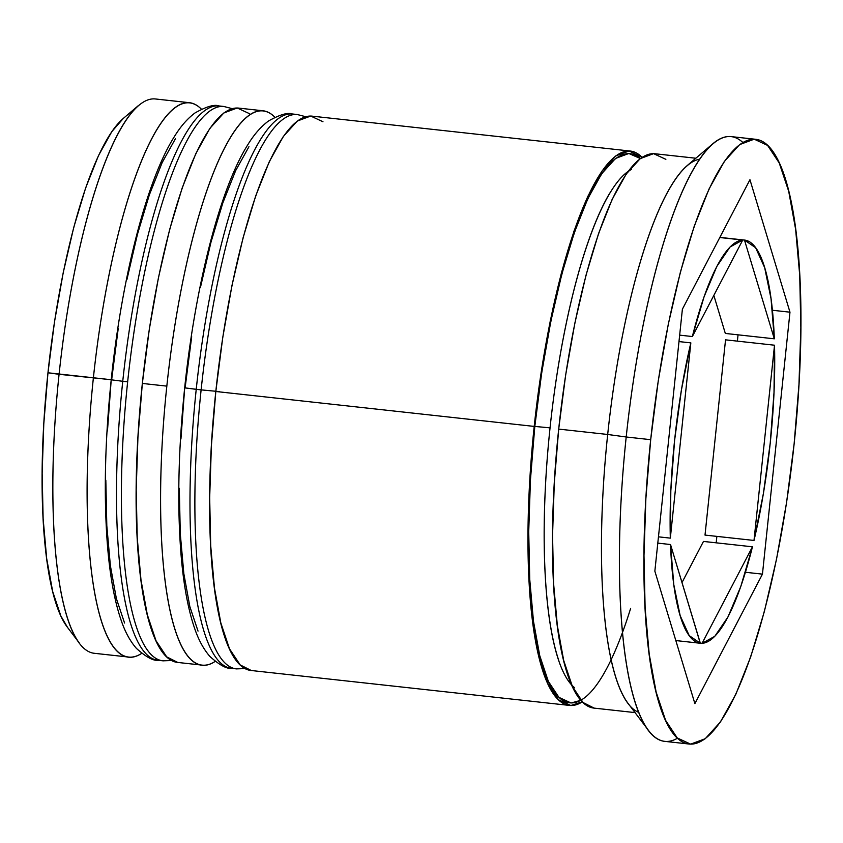 <?xml version="1.0" encoding="UTF-8"?>
<svg xmlns="http://www.w3.org/2000/svg" width="843" height="843" viewBox="0 0 843 843"><rect width="100%" height="100%" fill="white"/><g stroke="black" fill="none" stroke-linecap="round" stroke-linejoin="round"><path stroke-width="1.26" d="M158.368 660.322A278.843 65.564 -83.7 0 1 122.751 381.289L111.213 379.803L107.461 430.952M171.656 660.522L162.994 660.828A278.843 65.564 -83.7 0 1 127.651 381.826A278.843 65.564 96.3 0 0 163.268 660.859M223.521 106.439A278.843 65.564 96.3 0 0 127.651 381.826L122.751 381.289A278.843 65.564 96.3 0 0 158.094 660.29C153.184 660.923 145.965 656.971 136.45 648.425C130.064 641.112 124.901 631.555 120.97 619.774C114.269 600.079 109.716 574.589 107.303 543.303C103.689 494.556 104.985 440.046 111.213 379.793C121.792 278.106 146.387 180.75 174.385 136.598C180.623 126.376 187.546 118.463 195.144 112.857C206.546 106.503 214.459 104.195 218.895 105.933A278.843 65.564 96.3 0 0 122.751 381.289L127.651 381.826A278.843 65.564 -83.7 0 1 223.795 106.471L218.895 105.933M105.828 480.225L106.808 525.705L110.37 565.642L116.355 598.509L124.564 623.03M175.47 138.652L162.172 162.573L149.327 194.912L137.42 234.428L126.914 279.591M118.21 328.665L111.645 379.771M111.213 379.803L122.751 381.289A278.843 65.564 -83.7 0 1 218.632 105.902M231.846 668.383A278.843 65.564 -83.7 0 1 196.229 389.34L184.691 387.854L180.939 439.003M245.134 668.583L236.472 668.889A278.843 65.564 -83.7 0 1 201.119 389.877L219.401 391.595L201.119 389.877A278.843 65.564 96.3 0 0 236.746 668.91M296.999 114.5A278.843 65.564 96.3 0 0 201.119 389.877L196.229 389.34A278.843 65.564 96.3 0 0 231.572 668.351C226.651 668.984 219.443 665.022 209.928 656.486C203.542 649.163 198.379 639.616 194.438 627.824C187.747 608.14 183.194 582.65 180.781 551.364C177.156 502.618 178.463 448.107 184.68 387.854L201.119 389.877A278.843 65.564 -83.7 0 1 297.273 114.522L292.373 113.984A278.843 65.564 96.3 0 0 196.229 389.34A278.843 65.564 -83.7 0 1 292.099 113.963M179.306 488.287L180.286 533.767L183.837 573.704L189.833 606.56L198.031 631.091M248.948 146.714L235.65 170.634L222.805 202.973L210.898 242.489L200.392 287.642M191.688 336.726L185.112 387.833M574.641 687.74A263.638 61.992 -83.7 0 1 550.047 427.854A263.638 61.992 -83.7 0 1 609.847 192.984M189.506 102.709A278.843 65.564 -83.7 0 1 201.372 109.147A278.843 65.564 96.3 0 0 93.362 378.064A278.843 65.564 -83.7 0 1 189.506 102.709L155.217 98.947A278.843 65.564 96.3 0 0 59.073 374.303L111.213 379.729L47.967 372.785A263.638 61.992 96.3 0 0 67.335 627.16L79.558 643.346A278.843 65.564 -83.7 0 1 59.073 374.303A278.843 65.564 96.3 0 0 94.416 653.304L128.705 657.066A278.843 65.564 -83.7 0 1 93.362 378.064A278.843 65.564 96.3 0 0 141.687 653.357A278.843 65.564 -83.7 0 1 128.705 657.066M262.984 110.77A278.843 65.564 -83.7 0 1 274.85 117.209A278.843 65.564 96.3 0 0 166.83 386.126A278.843 65.564 -83.7 0 1 262.984 110.77L238.495 108.083A278.843 65.564 96.3 0 0 142.341 383.439L166.83 386.126A278.843 65.564 96.3 0 0 215.165 661.407A278.843 65.564 -83.7 0 1 202.183 665.127A278.843 65.564 -83.7 0 1 166.83 386.126L142.341 383.439A278.843 65.564 96.3 0 0 177.694 662.44L202.183 665.127M755.581 139.285A304.197 71.529 -83.7 0 1 794.148 443.66L798.964 384.608L800.85 327.758L799.722 275.282L795.613 229.191L788.7 191.277L779.238 162.984L767.594 145.396L754.211 139.19L739.606 144.617L724.337 161.456L709.005 189.064L694.179 226.377L680.438 271.962L668.32 324.081L658.278 380.709L650.691 439.677A304.197 71.529 -83.7 0 1 755.581 139.285L731.092 136.598A304.197 71.529 96.3 0 0 626.201 436.99L607.687 434.472A278.843 65.564 96.3 0 0 628.172 703.515L648.552 730.491A304.197 71.529 -83.7 0 1 626.201 436.99A304.197 71.529 96.3 0 0 664.769 741.366L689.258 744.042A304.197 71.529 -83.7 0 1 650.691 439.677L626.201 436.99L650.691 439.677L645.864 498.719L643.989 555.579L645.116 608.056L649.215 654.136L656.139 692.061L665.601 720.354L677.245 737.941L690.628 744.137L705.233 738.721L720.491 721.882L735.834 694.274L750.66 656.96L764.39 611.365L776.519 559.257L786.561 502.628L794.148 443.66A304.197 71.529 -83.7 0 1 689.258 744.042M677.509 738.183A304.197 71.529 -83.7 0 1 648.552 730.491M569.562 705.422A278.843 65.564 -83.7 0 0 582.344 701.829L570.816 705.507L558.551 699.816L547.876 683.705L539.204 657.761L532.86 623.009L529.098 580.764L528.066 532.66L529.794 480.542L534.209 426.41L215.819 391.489A278.843 65.564 96.3 0 0 251.172 670.501L569.562 705.422A278.843 65.564 -83.7 0 1 534.209 426.41L541.164 372.353L550.363 320.445L561.48 272.679L574.072 230.887L587.666 196.682L601.723 171.382L615.717 155.944L629.099 150.971L642.06 157.335A278.843 65.564 -83.7 0 0 630.353 151.055L311.963 116.134A278.843 65.564 96.3 0 0 215.819 391.489L534.209 426.41A278.843 65.564 -83.7 0 1 630.353 151.055M638.857 712.43A278.843 65.564 -83.7 0 1 607.687 434.472L558.698 429.098A278.843 65.564 96.3 0 0 594.052 708.109L635.032 712.598M631.481 169.411A263.638 61.992 96.3 0 0 550.047 427.854L534.81 426.432A276.304 64.974 -83.7 0 1 640.343 158.526L628.836 153.489L615.569 158.421L601.702 173.711L587.771 198.79L574.315 232.679L561.828 274.091L550.816 321.425L541.691 372.859L534.81 426.432L550.047 427.854A263.638 61.992 96.3 0 0 558.804 660.554M725.538 339.834L774.517 345.209A202.794 47.682 -83.7 0 1 770.239 442.996A202.794 47.682 -83.7 0 1 754 540.447L705.011 535.084L725.538 339.834L774.517 345.209L754 540.447L763.421 493.366L770.239 442.996L774.011 392.543L774.517 345.209L754 540.447L705.011 535.084L725.538 339.834M700.312 643.251L675.833 640.564L700.354 643.262A202.794 47.682 -83.7 0 1 700.312 643.251A202.794 47.682 -83.7 0 1 670.522 544.525L657.803 543.124L670.522 544.525L673.789 584.62L680.153 615.632L689.205 635.601L700.354 643.262L670.522 544.525L700.27 643.251M658.467 536.833L670.322 538.129A202.794 47.682 -83.7 0 1 690.838 342.88L678.984 341.584L690.838 342.88L681.418 389.972L674.6 440.341L670.817 490.795L670.322 538.129L690.838 342.88L670.322 538.129L658.467 536.833M679.658 335.145L692.377 336.536A202.794 47.682 -83.7 0 1 742.736 240.023L719.796 237.515L742.736 240.023L730.038 247.02L716.866 266.367L704.042 296.852L692.377 336.536L742.736 240.023L692.377 336.536L679.658 335.145M719.869 237.378L744.485 240.076A202.794 47.682 -83.7 0 1 744.527 240.076A202.794 47.682 -83.7 0 1 774.317 338.812L725.328 333.438L713.842 295.408L725.328 333.438L774.317 338.812L771.039 298.717L764.685 267.695L755.634 247.726L744.485 240.076L774.317 338.812L744.485 240.076L719.869 237.378L744.517 240.076M630.627 608.425A276.304 64.974 -83.7 0 1 550.268 685.285A276.304 64.974 -83.7 0 1 534.81 426.432L530.426 480.067L528.719 531.712L529.741 579.373L533.471 621.238L539.752 655.675L548.35 681.376L558.93 697.351L571.08 702.988L580.932 700.291M67.556 627.455L60.886 616.043L52.677 591.523L46.692 558.656L43.13 518.719L42.15 473.239L43.783 423.966L47.967 372.785L54.532 321.678L63.236 272.605L73.741 227.441L85.649 187.936L98.494 155.597L111.792 131.666L123.257 118.473M694.885 703.62L654.853 571.154L682.387 309.202L749.954 179.717L789.975 312.184L762.451 574.136L694.885 703.62L654.853 571.154L682.387 309.202L749.954 179.717L789.975 312.184L772.399 310.256L789.975 312.184L762.451 574.136L745.433 572.271L762.451 574.136L694.885 703.62M695.833 158.231L654.853 153.742A278.843 65.564 96.3 0 0 558.698 429.098L607.687 434.472A278.843 65.564 -83.7 0 1 699.532 159.232M665.865 159.338L653.588 153.658L640.206 158.632L626.212 174.058L612.155 199.369L598.562 233.574L585.969 275.366L574.863 323.132L565.653 375.04L558.698 429.098L554.283 483.229L552.555 535.347L553.588 583.451L557.349 625.685L563.693 660.448L572.365 686.381L583.04 702.504L594.157 708.12M322.974 121.74L310.709 116.049L297.326 121.023L283.332 136.461L269.265 161.761L255.682 195.966L243.09 237.758L231.973 285.524L222.763 337.432L215.819 391.489L211.393 445.62L209.675 497.739L210.708 545.842L214.47 588.087L220.803 622.84L229.486 648.783L240.16 664.906L251.267 670.512M249.496 113.679L237.231 107.988L223.848 112.962L209.854 128.399L195.797 153.711L182.204 187.915L169.612 229.696L158.495 277.463L149.295 329.381L142.341 383.439L137.925 437.559L136.197 489.678L137.23 537.781L140.992 580.026L147.335 614.789L156.008 640.722L166.682 656.845L177.799 662.45M712.904 143.7L687.161 165.618A278.843 65.564 96.3 0 0 607.687 434.472L626.201 436.99A304.197 71.529 -83.7 0 1 712.904 143.7A304.197 71.529 -83.7 0 1 742.841 142.467M59.073 374.303A278.843 65.564 -83.7 0 1 138.547 105.449L123.099 118.6A263.638 61.992 96.3 0 0 47.967 372.785L59.073 374.303M716.192 542.818L716.866 536.38L716.192 542.818M737.383 341.13L738.046 334.84L737.383 341.13M682.008 582.555L703.473 541.427L752.451 546.801A202.794 47.682 -83.7 0 1 702.103 643.304L700.312 643.114L702.103 643.304L714.79 636.317L727.973 616.96L740.797 586.475L752.451 546.801L702.103 643.304L752.451 546.801L703.473 541.427L682.008 582.555M162.994 660.828L158.094 660.29M232.183 108.642L223.795 106.471M236.472 668.889L231.572 668.351M305.661 116.703L297.273 114.522M184.68 387.854C195.27 286.167 219.865 188.811 247.863 144.659C254.101 134.437 261.024 126.524 268.622 120.918C280.013 114.564 287.937 112.256 292.373 113.984"/></g></svg>
